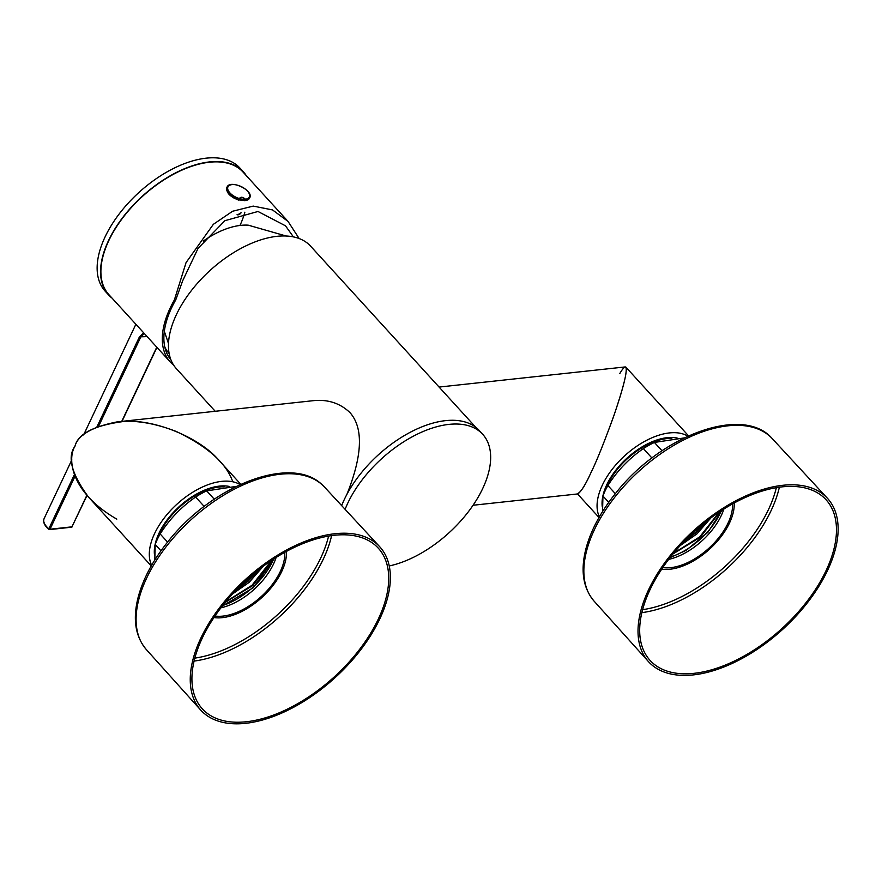 <?xml version="1.0" encoding="UTF-8"?>
<svg xmlns="http://www.w3.org/2000/svg" width="882" height="882" viewBox="0 0 882 882"><rect width="100%" height="100%" fill="white"/><g stroke="black" fill="none" stroke-linecap="round" stroke-linejoin="round"><path stroke-width="1.32" d="M215.219 411.277L176.356 368.654A90.868 49.855 -42.4 0 1 209.905 270.598A90.868 49.855 -42.4 0 1 310.651 246.21L475.828 427.362M341.676 505.629A91.276 50.076 -42.4 0 1 408.498 433.216A91.276 50.076 -42.4 0 1 479.29 430.559L482.708 434.308A91.276 50.076 -42.4 0 1 482.719 488.507A91.276 50.076 -42.4 0 1 389.282 565.946M345.105 509.333A91.276 50.076 -42.4 0 1 411.938 436.943A91.276 50.076 -42.4 0 1 482.708 434.308M439.082 387.066L625.294 366.923C628.182 368.279 624.478 384.232 614.181 414.783C604.203 442.389 596.452 461.683 590.951 472.686C585.736 484.196 581.392 491.274 577.897 493.92L473.072 505.254M232.771 481.77C226.288 463.105 207.435 446.336 176.224 431.463C154.416 423.018 134.714 419.821 117.119 421.894L312.735 400.737C327.553 399.083 339.989 403.063 350.033 412.666C367.276 432.213 357.475 467.923 346.946 494.273M342.26 504.184L341.555 505.485M117.119 421.894C92.07 426.866 78.013 434.991 74.948 446.27C67.286 458.42 70.185 492.244 116.799 519.134M687.839 436.182A60.582 33.24 137.6 0 0 624.699 455.762A60.582 33.24 137.6 0 0 599.396 516.819M677.133 438.023A54.519 29.911 137.6 0 0 626.771 458.364A54.519 29.911 137.6 0 0 602.252 506.621M619.77 373.615C622.626 368.665 624.654 366.515 625.889 367.144C627.499 371.609 623.243 388.51 613.111 417.87C603.553 443.944 596.166 462.223 590.951 472.686C585.075 485.706 580.532 492.718 577.313 493.688L577.302 493.688M240.08 484.615A60.582 33.24 137.6 0 0 221.724 481.363A60.582 33.24 137.6 0 0 154.57 533.599A60.582 33.24 137.6 0 0 151.649 565.252M229.386 486.456A54.519 29.911 137.6 0 0 219.486 486.103A54.519 29.911 137.6 0 0 159.047 533.114A54.519 29.911 137.6 0 0 154.504 555.054M240.786 484.295L219.089 460.492C200.17 437.814 155.078 419.193 124.406 421.398C94.594 425.245 78.112 433.536 74.948 446.27C67.021 457.03 71.574 474.009 88.608 497.216L151.263 565.924M671.864 438.42A53.306 29.249 137.6 0 0 605.25 490.601M224.116 486.853A53.306 29.249 137.6 0 0 161.626 529.707A53.306 29.249 137.6 0 0 157.503 539.034M286.286 236.045L248.261 225.175A66.635 36.559 137.6 0 0 203.268 241.084M246.254 175.584A91.276 50.076 137.6 0 0 243.377 171.836L239.97 168.098A91.276 50.076 137.6 0 0 138.783 192.585A91.276 50.076 137.6 0 0 105.079 291.093L108.497 294.831A91.276 50.076 137.6 0 0 111.959 298.039M243.377 171.836A91.276 50.076 137.6 0 0 142.189 196.333A91.276 50.076 137.6 0 0 108.497 294.831M299.163 238.57L288.061 221.437L272.505 209.916L253.233 206.101L232.594 211.25L213.356 224.315L186.058 262.604L174.338 300.023A90.868 49.855 137.6 0 0 170.215 361.918A90.868 49.855 137.6 0 0 173.567 365.038M288.061 221.437L243.079 172.111A90.868 49.855 137.6 0 0 142.344 196.499A90.868 49.855 137.6 0 0 108.795 294.555L170.215 361.918M244.171 200.302L239.132 199.949M234.237 198.274L229.044 194.36M239.981 225.461A86.017 47.198 137.6 0 0 244.843 212.209M170.899 359.812A88.961 48.808 -42.4 0 1 165.673 350.286A88.961 48.808 -42.4 0 1 175.761 299.869L182.673 280.774L198.042 248.393L224.899 220.687L257.996 211.482L285.503 225.825L293.419 236.916M164.736 346.835A86.017 47.198 137.6 0 0 169.112 353.517M174.338 300.023L175.761 299.869M96.965 426.833L139.433 336.869L143.579 332.712M144.251 333.451L140.624 337.288L98.663 426.16M239.132 213.742L238.746 214.547L237.104 214.458M240.808 213.224A11.102 5.568 25.3 0 1 238.746 214.547L237.368 214.833M238.746 200.016L239.452 198.571C240.654 196.631 242.66 196.851 245.472 199.222L245.604 200.269A12.524 6.284 25.3 0 0 249.672 197.899C254.259 190.523 229.805 178.98 227.027 187.205A12.524 6.284 25.3 0 0 239.165 199.564L239.452 198.571A11.83 5.931 25.3 0 1 227.997 186.775A11.83 5.931 25.3 0 1 244.634 188.583A11.83 5.931 25.3 0 1 245.472 199.222L245.251 199.398C242.605 197.138 240.709 196.929 239.562 198.781M245.339 200.159L244.623 200.655L245.251 199.398M249.606 198.02A12.524 6.284 25.3 0 1 249.551 198.152A12.524 6.284 25.3 0 1 245.483 200.512L244.678 200.655M726.459 506.092A121.154 66.481 137.6 0 0 648.369 661.522A121.154 66.481 137.6 0 0 782.863 629.208A121.154 66.481 137.6 0 0 827.415 498.264A121.154 66.481 137.6 0 0 726.459 506.092M726.647 507.326A119.136 65.367 137.6 0 0 649.858 660.166A119.136 65.367 137.6 0 0 782.114 628.392A119.136 65.367 137.6 0 0 825.927 499.62A119.136 65.367 137.6 0 0 726.647 507.326M662.746 567.556A51.696 28.367 137.6 0 0 708.963 548.163A51.696 28.367 137.6 0 0 732.523 503.931M661.676 569.133A53.714 29.47 137.6 0 0 709.712 548.99A53.714 29.47 137.6 0 0 734.188 503.016M662.007 450.768L654.411 442.444A63.405 34.784 137.6 0 0 643.364 448.607L651.93 458.012M615.316 493.666L607.896 485.519A63.405 34.784 137.6 0 0 602.946 496.004L608.734 502.343M602.549 511.571L602.946 496.004M607.896 485.519C617.312 470.712 629.131 458.42 643.364 448.607M654.411 442.444L684.134 437.935M721.355 510.645A53.515 29.36 -42.4 0 1 670.452 557.06M720.285 511.34L700.617 537.017L672.889 554.017M711.024 517.8L696.945 533.875L680.165 545.627M707 520.854L695.92 532.739L683.638 541.912M719.249 512.023L699.746 536.851L673.462 553.323M705.611 521.946L695.622 532.331L684.829 540.677M203.83 713.119A121.154 66.481 137.6 0 0 338.115 674.84A121.154 66.481 137.6 0 0 379.668 546.697A121.154 66.481 137.6 0 0 245.527 579.397A121.154 66.481 137.6 0 0 200.611 709.955A121.154 66.481 137.6 0 0 203.83 713.119M205.274 711.719A119.136 65.367 137.6 0 0 337.321 674.068A119.136 65.367 137.6 0 0 378.18 548.053A119.136 65.367 137.6 0 0 246.276 580.213A119.136 65.367 137.6 0 0 202.11 708.599A119.136 65.367 137.6 0 0 205.274 711.719M214.988 615.989A51.696 28.367 137.6 0 0 261.215 596.596A51.696 28.367 137.6 0 0 284.776 552.364M213.929 617.565A53.714 29.47 137.6 0 0 261.965 597.423A53.714 29.47 137.6 0 0 286.441 551.448M214.26 499.201L206.664 490.877A63.405 34.784 137.6 0 0 195.617 497.04L204.183 506.444M167.569 542.099L160.149 533.952A63.405 34.784 137.6 0 0 155.199 544.437L160.976 550.776M154.802 560.004L155.199 544.437M160.149 533.952C169.553 519.145 181.383 506.852 195.617 497.04M206.664 490.877L236.387 486.368M273.607 559.078A53.515 29.36 -42.4 0 1 222.705 605.493M272.527 559.772L252.869 585.45L225.142 602.45M263.277 566.233L249.198 582.307L232.418 594.06M259.253 569.287L248.162 581.172L235.891 590.345M271.502 560.456L251.998 585.284L225.715 601.756M257.864 570.378L247.875 580.764L237.082 589.11M75.036 476.214L50.02 529.211L48.83 528.792L48.797 529.365C44.387 525.507 42.821 521.935 44.1 518.638A16.152 8.103 25.3 0 0 48.83 528.792L74.419 474.582M147.107 336.582L139.433 336.869M71.012 527.006A1.014 0.673 -96.2 0 0 71.486 527.216L49.557 529.597A1.014 1.014 0 0 1 48.797 529.365L49.072 529.376A1.014 0.673 -96.2 0 0 50.02 529.211L71.949 526.841L86.866 495.243M121.727 421.398L156.764 347.177M72.291 526.653A1.014 1.014 0 0 1 71.486 527.216A1.014 0.673 -96.2 0 0 71.949 526.841L87.031 495.43M244.612 200.6A3.837 1.929 25.3 0 0 240.047 199.034M226.972 187.337A12.524 6.284 25.3 0 0 226.906 187.458A12.524 6.284 25.3 0 0 239.044 199.817L239.672 198.428M239.43 199.288A3.638 1.819 -154.7 0 1 244.623 200.534M239.22 199.762L238.779 200.148C229.904 196.752 225.946 192.519 226.906 187.458L227.027 187.205M594.159 601.215C583.167 588.25 580.378 570.93 585.791 549.277C590.753 530.347 600.94 511.395 616.331 492.421C661.555 435.058 743.471 404.695 772.356 438.729A120.58 66.161 137.6 0 0 671.875 446.524A120.58 66.161 137.6 0 0 594.159 601.215L648.369 661.522M723.857 509.046A51.696 28.367 -42.4 0 1 687.993 551.305A51.696 28.367 -42.4 0 1 668.633 559.397M642.537 609.694A116.556 63.956 137.6 0 0 776.347 487.691M779.368 487.217A118.552 65.047 -42.4 0 1 641.798 612.659M146.412 649.648C135.409 636.683 132.62 619.362 138.044 597.709C143.005 578.779 153.181 559.827 168.583 540.853C212.275 485.618 290.387 454.792 321.533 484.185L324.598 487.162A120.58 66.161 137.6 0 0 321.754 484.405A120.58 66.161 137.6 0 0 188.45 522.166A120.58 66.161 137.6 0 0 146.412 649.648L200.611 709.955M276.11 557.479A51.696 28.367 -42.4 0 1 220.886 607.83M194.79 658.126A116.556 63.956 137.6 0 0 328.6 536.124M331.61 535.65A118.552 65.047 -42.4 0 1 194.051 661.092M688.544 435.862L625.889 367.155M599.01 517.491L577.545 493.953M164.317 331.29L168.473 343.462M44.1 518.638L71.839 459.864M83.603 434.969L135.872 324.256M122.003 421.364L156.941 347.365M241.117 212.716L238.052 214.943M249.672 197.899L244.623 200.655C239.772 198.946 237.92 198.626 239.077 199.685M772.356 438.729L827.415 498.264M669.945 557.7L686.295 550.313L707.992 532.21L722.049 510.193M324.598 487.162L379.668 546.697M274.291 558.626L253.178 587.787L222.198 606.132"/></g></svg>
